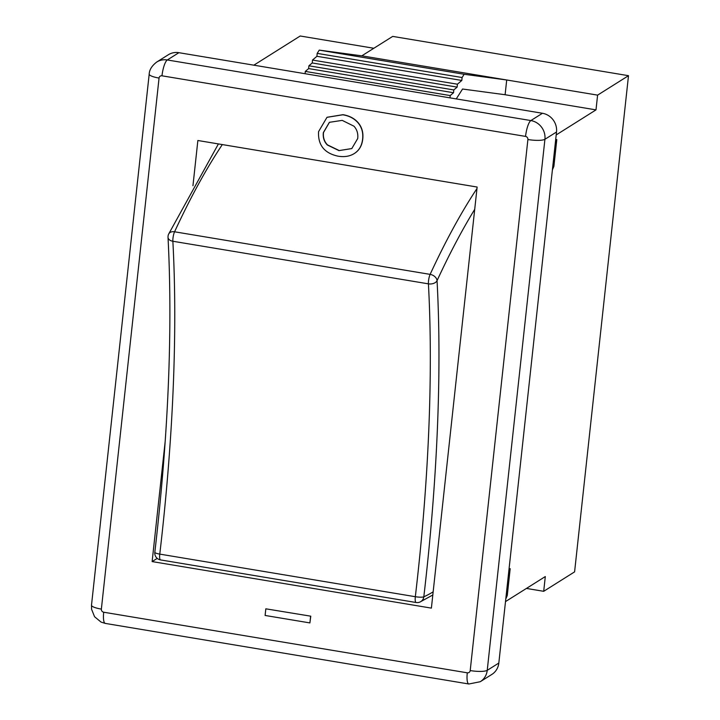 <?xml version="1.0" encoding="UTF-8"?>
<svg xmlns="http://www.w3.org/2000/svg" width="720" height="720" viewBox="0 0 720 720"><rect width="100%" height="100%" fill="white"/><g stroke="black" fill="none" stroke-linecap="round" stroke-linejoin="round"><path stroke-width="1.08" d="M476.973 188.55A682.11 172.701 99.5 0 0 430.128 274.374A6.903 1.746 99.5 0 0 428.418 283.851A6.903 4.401 -3.1 0 0 437.049 280.674A6.903 4.905 -155.2 0 0 430.128 274.374L174.573 231.786A6.903 4.905 -155.2 0 0 168.642 234.09A6.903 6.903 0 0 0 168.021 237.348A6.903 4.401 -3.1 0 0 172.863 241.254A6.903 1.746 -80.5 0 1 174.573 231.786A682.11 172.701 -80.5 0 1 222.336 144.576M433.152 591.867A675.207 170.955 -80.5 0 1 423.819 596.799A6.903 1.26 -173.3 0 1 415.332 596.709A6.903 1.746 99.5 0 0 416.106 602.505A6.903 6.903 0 0 0 420.039 602.01L420.039 602.01A6.903 6.588 -114 0 0 423.819 596.799A667.359 168.966 99.5 0 0 437.049 280.674A675.207 170.955 -80.5 0 1 474.705 209.358M505.782 598.968L507.267 595.494L510.183 568.674L508.698 572.148M555.615 140.292L556.803 139.545L555.318 143.019M526.437 588.429L543.699 591.309L545.301 576.558L505.494 601.605M552.402 169.839L553.887 166.365L556.803 139.545M373.833 48.267L300.213 36L253.845 65.178M329.463 122.274L323.496 132.534C322.956 137.484 324.288 141.606 327.501 144.891L339.246 150.561L351.855 148.545M339.084 150.66L327.348 144.99C324.135 141.705 322.803 137.583 323.334 132.633L329.382 122.319L342.207 120.375L353.934 126.18C356.985 129.483 358.245 133.596 357.714 138.528L351.783 148.59L339.246 150.561M318.555 131.661L326.979 117.333L342.819 114.786C349.128 115.83 354.123 118.431 357.804 122.562C361.719 127.053 363.321 132.543 362.61 139.041C361.89 145.692 359.082 150.543 354.204 153.585C349.749 156.366 344.331 157.221 337.95 156.159C324.342 153.189 317.871 145.026 318.555 131.661M327.06 117.279L342.972 114.687C349.281 115.74 354.285 118.332 357.957 122.463L357.804 122.562M357.957 122.463C361.872 126.954 363.474 132.453 362.763 138.942C362.043 145.593 359.244 150.444 354.357 153.486L354.321 153.513M310.617 616.284L309.897 622.917L265.104 615.456L265.824 608.814L310.77 616.185L309.897 622.917M310.77 616.185L265.824 608.814M192.96 185.724L197.865 140.499L477.135 187.038L431.388 608.121L152.127 561.582L165.231 440.928M456.246 98.91L462.555 89.028L505.107 94.734L595.998 109.881L597.6 95.13L628.497 75.69L392.706 36.396L361.809 55.836L506.709 79.983L464.157 74.277L462.087 77.526L461.817 80.451L457.398 84.204L457.137 87.111L453.798 89.946L453.546 92.736L450.198 95.571L449.991 97.866M628.497 75.69L574.596 571.869L543.699 591.309M305.091 73.719L305.298 71.424L308.646 68.589L308.889 65.799L312.237 62.964L312.498 60.057L316.917 56.304L317.178 53.379L319.257 50.121L361.809 55.836M319.257 50.121L464.157 74.277M317.178 53.379L462.087 77.526M316.917 56.304L461.817 80.451M312.498 60.057L457.398 84.204M312.237 62.964L457.137 87.111M308.889 65.799L453.798 89.946M308.646 68.589L453.546 92.736M305.298 71.424L450.198 95.571M597.6 95.13L506.709 79.983L505.107 94.734M508.995 569.421L510.183 568.674M595.998 109.881L556.191 134.928M91.503 605.178L91.566 609.237L94.572 616.743L101.088 622.107L105.3 623.412L468.873 684L480.249 681.723L491.841 674.433A16.569 15.633 -122.2 0 0 498.825 663.048L556.515 132.003A16.569 15.633 -122.2 0 0 542.457 113.274L178.884 52.686A16.569 15.633 -122.2 0 0 168.318 54.756L156.726 62.046C151.875 65.772 149.364 69.804 149.193 74.133L91.503 605.178A13.806 2.934 6.2 0 0 101.367 609.102L159.057 78.057A2.763 2.61 57.8 0 1 161.982 75.807L525.546 136.404A2.763 2.61 57.8 0 1 527.895 139.527L470.205 670.572A2.763 2.61 57.8 0 1 467.28 672.813L103.707 612.225A2.763 2.61 57.8 0 1 101.367 609.102M152.127 561.582L157.221 558.378M160.551 559.917A6.903 1.746 -80.5 0 1 159.777 554.112A6.903 1.26 -173.3 0 1 154.827 552.303A6.903 6.903 0 0 0 160.551 559.917L416.106 602.505M415.332 596.709L159.777 554.112A660.456 167.22 99.5 0 0 172.863 241.254L428.418 283.851A660.456 167.22 -80.5 0 1 415.332 596.709M525.546 136.404A13.806 3.492 -80.5 0 1 530.865 120.564L167.301 59.967A13.806 3.492 99.5 0 0 161.982 75.807M178.884 52.686L167.301 59.967A16.569 15.633 -122.2 0 0 156.672 62.082M149.193 74.178A13.806 2.934 6.2 0 0 159.057 78.057M527.895 139.527A13.806 2.934 6.2 0 0 544.923 139.293A16.569 15.633 -122.2 0 0 530.865 120.564L542.457 113.274M470.205 670.572A13.806 2.934 6.2 0 0 487.233 670.338L544.923 139.293L556.515 132.003M105.246 623.394A13.806 3.492 -80.5 0 1 103.707 612.225M480.312 681.687A16.569 15.633 -122.2 0 0 487.233 670.338L498.825 663.048M467.28 672.813A13.806 3.492 99.5 0 0 468.819 683.991M432.819 594.981L420.039 602.01M168.021 237.348C172.8 329.967 168.399 434.952 154.827 552.303M218.412 143.928L168.642 234.09"/></g></svg>
